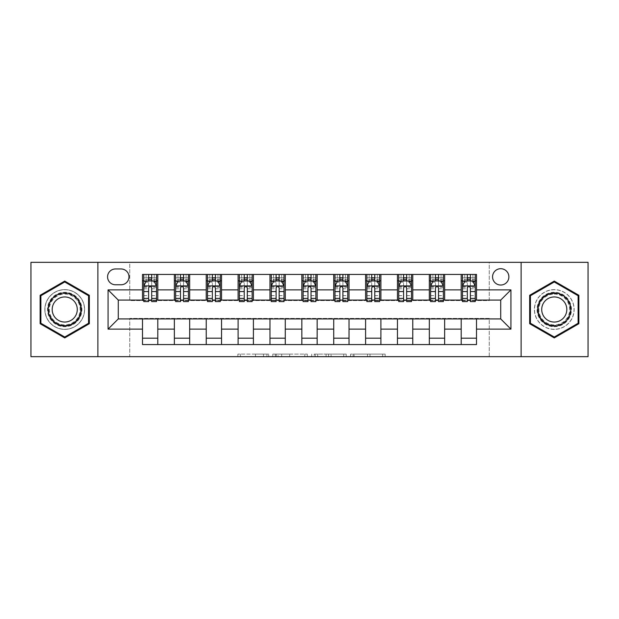 <?xml version="1.0" encoding="UTF-8"?>
<svg xmlns="http://www.w3.org/2000/svg" width="619" height="619" viewBox="0 0 619 619"><rect width="100%" height="100%" fill="white"/><g stroke="black" fill="none" stroke-linecap="round" stroke-linejoin="round"><path stroke-width="0.46" stroke-dasharray="3.1 2.32" d="M268.708 356.668L240.365 356.668L268.708 356.668L268.708 354.122L255.508 354.122L255.508 356.668L255.508 354.122L268.708 354.122L268.708 356.668L268.708 354.122L255.508 354.122L255.508 356.668L255.508 354.122L268.708 354.122L240.365 354.122L268.708 354.122M554.268 289.615A19.885 19.885 0 0 0 534.383 309.5A19.885 19.885 0 0 0 554.268 329.385A19.885 19.885 0 0 0 574.153 309.5A19.885 19.885 0 0 0 554.268 289.615A19.885 19.885 0 0 0 534.383 309.5A19.885 19.885 0 0 0 554.268 329.385A19.885 19.885 0 0 0 574.153 309.5A19.885 19.885 0 0 0 554.268 289.615M500.725 268.708A8.155 8.155 0 0 0 492.562 276.863A8.155 8.155 0 0 0 500.725 285.026A8.155 8.155 0 0 0 508.88 276.863A8.155 8.155 0 0 0 500.725 268.708M64.732 329.385A19.885 19.885 0 0 1 44.847 309.5A19.885 19.885 0 0 1 64.732 289.615A19.885 19.885 0 0 0 44.847 309.5A19.885 19.885 0 0 0 64.732 329.385A19.885 19.885 0 0 0 84.617 309.5A19.885 19.885 0 0 0 64.732 289.615A19.885 19.885 0 0 1 84.617 309.5A19.885 19.885 0 0 1 64.732 329.385M382.643 356.668L353.109 356.668L382.643 356.668L382.643 354.122L370 354.122L385.142 354.122L385.142 356.668L385.142 354.122L353.109 354.122L385.142 354.122L385.142 356.668L385.142 354.122L382.643 354.122L382.643 356.668M367.5 356.668L354.107 356.668L367.5 356.668L367.5 354.122L370 354.122L367.5 354.122L367.5 356.668L367.5 354.122L354.107 354.122L354.107 356.668L354.107 354.122L367.5 354.122L367.5 356.668M350.609 356.668L353.109 356.668L350.609 356.668L350.609 354.122L353.109 354.122L350.609 354.122L350.609 356.668M237.858 356.668L240.365 356.668L237.858 356.668L237.858 354.122L240.365 354.122L237.858 354.122L237.858 356.668M30.95 356.668L129.75 356.668L129.75 318.421L489.25 318.421L489.25 356.668L129.75 356.668L129.75 318.421L489.25 318.421L489.25 356.668L588.05 356.668L588.05 262.332L489.25 262.332L489.25 300.579L129.75 300.579L129.75 262.332L489.25 262.332L489.25 300.579L129.75 300.579L129.75 262.332L30.95 262.332L30.95 356.668M307.31 356.668L304.811 356.668L307.31 356.668L307.31 354.122L307.31 356.668M275.277 356.668L304.811 356.668L272.77 356.668L275.277 356.668L275.277 354.122L307.31 354.122L272.77 354.122L272.77 356.668L272.77 354.122L275.277 354.122L275.277 356.668M314.189 356.668L346.23 356.668L311.69 356.668L314.189 356.668L314.189 354.122L346.23 354.122L346.23 356.668L346.23 354.122L331.088 354.122L331.088 356.668M142.494 338.183L157.799 338.183L157.799 344.559L142.494 344.559L142.494 318.932M174.365 344.559L174.365 338.183L189.669 338.183L189.669 344.559L157.799 344.559M206.235 344.559L206.235 338.183L221.54 338.183L221.54 344.559L189.669 344.559M238.106 344.559L238.106 338.183L253.411 338.183L253.411 344.559L221.54 344.559M269.977 344.559L269.977 338.183L285.282 338.183L285.282 344.559L253.411 344.559M301.848 344.559L301.848 338.183L317.152 338.183L317.152 344.559L285.282 344.559M333.718 344.559L333.718 338.183L349.023 338.183L349.023 344.559L317.152 344.559M365.589 344.559L365.589 338.183L380.894 338.183L380.894 344.559L349.023 344.559M397.46 344.559L397.46 338.183L412.765 338.183L412.765 344.559L380.894 344.559M429.331 344.559L429.331 338.183L444.635 338.183L444.635 344.559L412.765 344.559M461.201 344.559L461.201 338.183L476.506 338.183L476.506 344.559L444.635 344.559M142.494 274.441L157.799 274.441L157.799 280.817L142.494 280.817L142.494 274.441M174.365 274.441L189.669 274.441L189.669 280.817L174.365 280.817L174.365 274.441L157.799 274.441M206.235 274.441L221.54 274.441L221.54 280.817L206.235 280.817L206.235 274.441L189.669 274.441M238.106 274.441L253.411 274.441L253.411 280.817L238.106 280.817L238.106 274.441L221.54 274.441M269.977 274.441L285.282 274.441L285.282 280.817L269.977 280.817L269.977 274.441L253.411 274.441M301.848 274.441L317.152 274.441L317.152 280.817L301.848 280.817L301.848 274.441L285.282 274.441M333.718 274.441L349.023 274.441L349.023 280.817L333.718 280.817L333.718 274.441L317.152 274.441M365.589 274.441L380.894 274.441L380.894 280.817L365.589 280.817L365.589 274.441L349.023 274.441M397.46 274.441L412.765 274.441L412.765 280.817L397.46 280.817L397.46 274.441L380.894 274.441M429.331 274.441L444.635 274.441L444.635 280.817L429.331 280.817L429.331 274.441L412.765 274.441M461.201 274.441L476.506 274.441L476.506 280.817L461.201 280.817L461.201 274.441L444.635 274.441M118.275 300.068L118.275 318.932L500.725 318.932L500.725 300.068L118.275 300.068M462.478 300.068L467.322 300.068M470.386 300.068L475.23 300.068M430.607 300.068L435.451 300.068M438.515 300.068L443.359 300.068M398.737 300.068L403.58 300.068M406.644 300.068L411.488 300.068M366.866 300.068L371.709 300.068M374.774 300.068L379.617 300.068M334.995 300.068L339.839 300.068M342.903 300.068L347.746 300.068M303.124 300.068L307.968 300.068M311.032 300.068L315.876 300.068M271.254 300.068L276.097 300.068M279.161 300.068L284.005 300.068M239.383 300.068L244.226 300.068M247.291 300.068L252.134 300.068M207.512 300.068L212.356 300.068M215.42 300.068L220.263 300.068M175.641 300.068L180.485 300.068M183.549 300.068L188.393 300.068M143.77 300.068L148.614 300.068M151.678 300.068L156.522 300.068M142.494 300.068L142.494 280.817M157.799 300.068L157.799 280.817M151.678 280.817L148.614 280.817M157.799 338.183L157.799 318.932M174.365 300.068L174.365 280.817M189.669 300.068L189.669 280.817M183.549 280.817L180.485 280.817M189.669 338.183L189.669 318.932M174.365 338.183L174.365 318.932M206.235 338.183L206.235 318.932M221.54 338.183L221.54 318.932M206.235 300.068L206.235 280.817M221.54 300.068L221.54 280.817M215.42 280.817L212.356 280.817M238.106 338.183L238.106 318.932M253.411 338.183L253.411 318.932M238.106 300.068L238.106 280.817M253.411 300.068L253.411 280.817M247.291 280.817L244.226 280.817M269.977 338.183L269.977 318.932M285.282 338.183L285.282 318.932M269.977 300.068L269.977 280.817M285.282 300.068L285.282 280.817M279.161 280.817L276.097 280.817M301.848 338.183L301.848 318.932M317.152 338.183L317.152 318.932M301.848 300.068L301.848 280.817M317.152 300.068L317.152 280.817M311.032 280.817L307.968 280.817M333.718 338.183L333.718 318.932M349.023 338.183L349.023 318.932M333.718 300.068L333.718 280.817M349.023 300.068L349.023 280.817M342.903 280.817L339.839 280.817M365.589 338.183L365.589 318.932M380.894 338.183L380.894 318.932M365.589 300.068L365.589 280.817M380.894 300.068L380.894 280.817M374.774 280.817L371.709 280.817M397.46 338.183L397.46 318.932M412.765 338.183L412.765 318.932M397.46 300.068L397.46 280.817M412.765 300.068L412.765 280.817M406.644 280.817L403.58 280.817M429.331 338.183L429.331 318.932M444.635 338.183L444.635 318.932M429.331 300.068L429.331 280.817M444.635 300.068L444.635 280.817M438.515 280.817L435.451 280.817M461.201 338.183L461.201 318.932M476.506 338.183L476.506 318.932M461.201 300.068L461.201 280.817M476.506 300.068L476.506 280.817M470.386 280.817L467.322 280.817M115.474 268.963A7.908 7.908 0 0 0 107.567 276.863A7.908 7.908 0 0 0 115.474 284.771L121.084 284.771A7.908 7.908 0 0 0 128.984 276.863A7.908 7.908 0 0 0 121.084 268.963L115.474 268.963M97.879 356.668L97.879 262.332M521.121 262.332L521.121 356.668M40.127 323.706L64.732 337.912L89.337 323.706L89.337 295.294L64.732 281.088L40.127 295.294L40.127 323.706M578.873 323.706L578.873 295.294L554.268 281.088L529.663 295.294L529.663 323.706L554.268 337.912L578.873 323.706M278.032 356.668L281.66 356.668L278.032 356.668L278.032 354.122L276.275 354.122L276.275 356.668L276.275 354.122L281.66 354.122L278.032 354.122L278.032 356.668M281.66 356.668L289.669 356.668L281.66 356.668L281.66 354.122L289.669 354.122L289.669 356.668L289.669 354.122L281.66 354.122L281.66 356.668M314.189 354.122L328.581 354.122L328.581 356.668L328.581 354.122L326.081 354.122L328.581 354.122L328.581 356.668L328.581 354.122L331.088 354.122M315.195 354.122L315.195 356.668L315.195 354.122M311.69 354.122L311.69 356.668L311.69 354.122M143.77 274.441L143.77 280.817L143.77 277.753L148.614 277.753L148.614 274.441L156.522 274.441L148.614 274.441M143.77 286.04L143.77 298.281L143.77 286.04L146.324 280.941L153.969 280.941L156.522 286.04L156.522 298.281L156.522 286.04M143.77 301.592L143.77 277.753L156.522 277.753L156.522 280.817L156.522 274.441M156.522 301.592L156.522 277.753L151.678 277.753L151.678 274.441M148.614 301.592L148.614 287.324L143.77 287.324M143.77 286.435L148.614 286.435L148.614 298.281L148.614 287.959C149.636 286.024 150.657 286.024 151.678 287.959L151.678 298.281L151.678 286.435L156.522 286.435M146.069 274.441L154.224 274.441L146.069 274.441L146.069 280.817L154.224 280.817L146.069 280.817L146.069 274.441M148.614 277.753L148.614 287.324M156.522 287.324L151.678 287.324L151.678 277.753M148.614 286.435L148.614 280.941M151.678 280.941L151.678 286.435M151.678 287.324L151.678 301.592M143.77 280.817L156.522 280.817M154.224 274.441L154.224 280.817L154.224 274.441M175.641 274.441L175.641 280.817L175.641 277.753L180.485 277.753L180.485 274.441L188.393 274.441L180.485 274.441M175.641 286.04L175.641 298.281L175.641 286.04L178.195 280.941L185.839 280.941L188.393 286.04L188.393 298.281L188.393 286.04M175.641 301.592L175.641 277.753L188.393 277.753L188.393 280.817L188.393 274.441M188.393 301.592L188.393 277.753L183.549 277.753L183.549 274.441M180.485 301.592L180.485 287.324L175.641 287.324M175.641 286.435L180.485 286.435L180.485 298.281L180.485 287.959C181.506 286.024 182.528 286.024 183.549 287.959L183.549 298.281L183.549 286.435L188.393 286.435M177.939 274.441L186.095 274.441L177.939 274.441L177.939 280.817L186.095 280.817L177.939 280.817L177.939 274.441M180.485 277.753L180.485 287.324M188.393 287.324L183.549 287.324L183.549 277.753M180.485 286.435L180.485 280.941M183.549 280.941L183.549 286.435M183.549 287.324L183.549 301.592M175.641 280.817L188.393 280.817M186.095 274.441L186.095 280.817L186.095 274.441M207.512 274.441L207.512 280.817L207.512 277.753L212.356 277.753L212.356 274.441L220.263 274.441L212.356 274.441M207.512 286.04L207.512 298.281L207.512 286.04L210.065 280.941L217.71 280.941L220.263 286.04L220.263 298.281L220.263 286.04M207.512 301.592L207.512 277.753L220.263 277.753L220.263 280.817L220.263 274.441M220.263 301.592L220.263 277.753L215.42 277.753L215.42 274.441M212.356 301.592L212.356 287.324L207.512 287.324M207.512 286.435L212.356 286.435L212.356 298.281L212.356 287.959C213.377 286.024 214.398 286.024 215.42 287.959L215.42 298.281L215.42 286.435L220.263 286.435M209.81 274.441L217.965 274.441L209.81 274.441L209.81 280.817L217.965 280.817L209.81 280.817L209.81 274.441M212.356 277.753L212.356 287.324M220.263 287.324L215.42 287.324L215.42 277.753M212.356 286.435L212.356 280.941M215.42 280.941L215.42 286.435M215.42 287.324L215.42 301.592M207.512 280.817L220.263 280.817M217.965 274.441L217.965 280.817L217.965 274.441M239.383 274.441L239.383 280.817L239.383 277.753L244.226 277.753L244.226 274.441L252.134 274.441L244.226 274.441M239.383 286.04L239.383 298.281L239.383 286.04L241.936 280.941L249.581 280.941L252.134 286.04L252.134 298.281L252.134 286.04M239.383 301.592L239.383 277.753L252.134 277.753L252.134 280.817L252.134 274.441M252.134 301.592L252.134 277.753L247.291 277.753L247.291 274.441M244.226 301.592L244.226 287.324L239.383 287.324M239.383 286.435L244.226 286.435L244.226 298.281L244.226 287.959C245.248 286.024 246.269 286.024 247.291 287.959L247.291 298.281L247.291 286.435L252.134 286.435M241.681 274.441L249.836 274.441L241.681 274.441L241.681 280.817L249.836 280.817L241.681 280.817L241.681 274.441M244.226 277.753L244.226 287.324M252.134 287.324L247.291 287.324L247.291 277.753M244.226 286.435L244.226 280.941M247.291 280.941L247.291 286.435M247.291 287.324L247.291 301.592M239.383 280.817L252.134 280.817M249.836 274.441L249.836 280.817L249.836 274.441M271.254 274.441L271.254 280.817L271.254 277.753L276.097 277.753L276.097 274.441L284.005 274.441L276.097 274.441M271.254 286.04L271.254 298.281L271.254 286.04L273.807 280.941L281.452 280.941L284.005 286.04L284.005 298.281L284.005 286.04M271.254 301.592L271.254 277.753L284.005 277.753L284.005 280.817L284.005 274.441M284.005 301.592L284.005 277.753L279.161 277.753L279.161 274.441M276.097 301.592L276.097 287.324L271.254 287.324M271.254 286.435L276.097 286.435L276.097 298.281L276.097 287.959C277.119 286.024 278.14 286.024 279.161 287.959L279.161 298.281L279.161 286.435L284.005 286.435M273.552 274.441L281.707 274.441L273.552 274.441L273.552 280.817L281.707 280.817L273.552 280.817L273.552 274.441M276.097 277.753L276.097 287.324M284.005 287.324L279.161 287.324L279.161 277.753M276.097 286.435L276.097 280.941M279.161 280.941L279.161 286.435M279.161 287.324L279.161 301.592M271.254 280.817L284.005 280.817M281.707 274.441L281.707 280.817L281.707 274.441M79.634 300.896A17.208 17.208 0 0 0 56.128 294.598A17.208 17.208 0 0 0 49.83 318.104A17.208 17.208 0 0 0 73.336 324.402A17.208 17.208 0 0 0 79.634 300.896M50.936 317.47A15.932 15.932 0 0 1 56.762 295.696A15.932 15.932 0 0 1 78.536 301.53A15.932 15.932 0 0 0 56.762 295.696A15.932 15.932 0 0 0 50.936 317.47A15.932 15.932 0 0 0 72.702 323.304A15.932 15.932 0 0 0 78.536 301.53A15.932 15.932 0 0 1 72.702 323.304A15.932 15.932 0 0 1 50.936 317.47A15.932 15.932 0 0 0 72.702 323.304A15.932 15.932 0 0 0 78.536 301.53M75.603 303.225A12.55 12.55 0 0 0 58.457 298.637A12.55 12.55 0 0 0 53.868 315.775A12.55 12.55 0 0 0 71.007 320.363A12.55 12.55 0 0 0 75.603 303.225M81.847 299.619A19.762 19.762 0 0 1 74.613 326.615A19.762 19.762 0 0 1 47.617 319.381A19.762 19.762 0 0 1 54.851 292.385A19.762 19.762 0 0 1 81.847 299.619A19.762 19.762 0 0 1 74.613 326.615A19.762 19.762 0 0 1 47.617 319.381A19.762 19.762 0 0 1 54.851 292.385A19.762 19.762 0 0 1 81.847 299.619M64.732 337.03L40.893 323.265L40.893 295.735L64.732 281.97L88.571 295.735L88.571 323.265L64.732 337.03M554.268 326.708A17.208 17.208 0 0 0 571.476 309.5A17.208 17.208 0 0 0 554.268 292.292A17.208 17.208 0 0 0 537.06 309.5A17.208 17.208 0 0 0 554.268 326.708M554.268 293.568A15.932 15.932 0 0 1 570.2 309.5A15.932 15.932 0 0 1 554.268 325.432A15.932 15.932 0 0 0 570.2 309.5A15.932 15.932 0 0 0 554.268 293.568A15.932 15.932 0 0 0 538.329 309.5A15.932 15.932 0 0 0 554.268 325.432A15.932 15.932 0 0 1 538.329 309.5A15.932 15.932 0 0 1 554.268 293.568A15.932 15.932 0 0 0 538.329 309.5A15.932 15.932 0 0 0 554.268 325.432M554.268 322.05A12.55 12.55 0 0 0 566.818 309.5A12.55 12.55 0 0 0 554.268 296.95A12.55 12.55 0 0 0 541.718 309.5A12.55 12.55 0 0 0 554.268 322.05M554.268 329.262A19.762 19.762 0 0 1 534.506 309.5A19.762 19.762 0 0 1 554.268 289.738A19.762 19.762 0 0 1 574.03 309.5A19.762 19.762 0 0 1 554.268 329.262A19.762 19.762 0 0 1 534.506 309.5A19.762 19.762 0 0 1 554.268 289.738A19.762 19.762 0 0 1 574.03 309.5A19.762 19.762 0 0 1 554.268 329.262M530.429 295.735L554.268 281.97L578.107 295.735L578.107 323.265L554.268 337.03L530.429 323.265L530.429 295.735M303.124 274.441L303.124 280.817L303.124 277.753L307.968 277.753L307.968 274.441L315.876 274.441L307.968 274.441M303.124 286.04L303.124 298.281L303.124 286.04L305.678 280.941L313.322 280.941L315.876 286.04L315.876 298.281L315.876 286.04M303.124 301.592L303.124 277.753L315.876 277.753L315.876 280.817L315.876 274.441M315.876 301.592L315.876 277.753L311.032 277.753L311.032 274.441M307.968 301.592L307.968 287.324L303.124 287.324M303.124 286.435L307.968 286.435L307.968 298.281L307.968 287.959C308.989 286.024 310.011 286.024 311.032 287.959L311.032 298.281L311.032 286.435L315.876 286.435M305.422 274.441L313.578 274.441L305.422 274.441L305.422 280.817L313.578 280.817L305.422 280.817L305.422 274.441M307.968 277.753L307.968 287.324M315.876 287.324L311.032 287.324L311.032 277.753M307.968 286.435L307.968 280.941M311.032 280.941L311.032 286.435M311.032 287.324L311.032 301.592M303.124 280.817L315.876 280.817M313.578 274.441L313.578 280.817L313.578 274.441M334.995 274.441L334.995 280.817L334.995 277.753L339.839 277.753L339.839 274.441L347.746 274.441L339.839 274.441M334.995 286.04L334.995 298.281L334.995 286.04L337.548 280.941L345.193 280.941L347.746 286.04L347.746 298.281L347.746 286.04M334.995 301.592L334.995 277.753L347.746 277.753L347.746 280.817L347.746 274.441M347.746 301.592L347.746 277.753L342.903 277.753L342.903 274.441M339.839 301.592L339.839 287.324L334.995 287.324M334.995 286.435L339.839 286.435L339.839 298.281L339.839 287.959C340.86 286.024 341.881 286.024 342.903 287.959L342.903 298.281L342.903 286.435L347.746 286.435M337.293 274.441L345.448 274.441L337.293 274.441L337.293 280.817L345.448 280.817L337.293 280.817L337.293 274.441M339.839 277.753L339.839 287.324M347.746 287.324L342.903 287.324L342.903 277.753M339.839 286.435L339.839 280.941M342.903 280.941L342.903 286.435M342.903 287.324L342.903 301.592M334.995 280.817L347.746 280.817M345.448 274.441L345.448 280.817L345.448 274.441M366.866 274.441L366.866 280.817L366.866 277.753L371.709 277.753L371.709 274.441L379.617 274.441L371.709 274.441M366.866 286.04L366.866 298.281L366.866 286.04L369.419 280.941L377.064 280.941L379.617 286.04L379.617 298.281L379.617 286.04M366.866 301.592L366.866 277.753L379.617 277.753L379.617 280.817L379.617 274.441M379.617 301.592L379.617 277.753L374.774 277.753L374.774 274.441M371.709 301.592L371.709 287.324L366.866 287.324M366.866 286.435L371.709 286.435L371.709 298.281L371.709 287.959C372.731 286.024 373.752 286.024 374.774 287.959L374.774 298.281L374.774 286.435L379.617 286.435M369.164 274.441L377.319 274.441L369.164 274.441L369.164 280.817L377.319 280.817L369.164 280.817L369.164 274.441M371.709 277.753L371.709 287.324M379.617 287.324L374.774 287.324L374.774 277.753M371.709 286.435L371.709 280.941M374.774 280.941L374.774 286.435M374.774 287.324L374.774 301.592M366.866 280.817L379.617 280.817M377.319 274.441L377.319 280.817L377.319 274.441M398.737 274.441L398.737 280.817L398.737 277.753L403.58 277.753L403.58 274.441L411.488 274.441L403.58 274.441M398.737 286.04L398.737 298.281L398.737 286.04L401.29 280.941L408.935 280.941L411.488 286.04L411.488 298.281L411.488 286.04M398.737 301.592L398.737 277.753L411.488 277.753L411.488 280.817L411.488 274.441M411.488 301.592L411.488 277.753L406.644 277.753L406.644 274.441M403.58 301.592L403.58 287.324L398.737 287.324M398.737 286.435L403.58 286.435L403.58 298.281L403.58 287.959C404.602 286.024 405.623 286.024 406.644 287.959L406.644 298.281L406.644 286.435L411.488 286.435M401.035 274.441L409.19 274.441L401.035 274.441L401.035 280.817L409.19 280.817L401.035 280.817L401.035 274.441M403.58 277.753L403.58 287.324M411.488 287.324L406.644 287.324L406.644 277.753M403.58 286.435L403.58 280.941M406.644 280.941L406.644 286.435M406.644 287.324L406.644 301.592M398.737 280.817L411.488 280.817M409.19 274.441L409.19 280.817L409.19 274.441M430.607 274.441L430.607 280.817L430.607 277.753L435.451 277.753L435.451 274.441L443.359 274.441L435.451 274.441M430.607 286.04L430.607 298.281L430.607 286.04L433.161 280.941L440.805 280.941L443.359 286.04L443.359 298.281L443.359 286.04M430.607 301.592L430.607 277.753L443.359 277.753L443.359 280.817L443.359 274.441M443.359 301.592L443.359 277.753L438.515 277.753L438.515 274.441M435.451 301.592L435.451 287.324L430.607 287.324M430.607 286.435L435.451 286.435L435.451 298.281L435.451 287.959C436.472 286.024 437.494 286.024 438.515 287.959L438.515 298.281L438.515 286.435L443.359 286.435M432.905 274.441L441.061 274.441L432.905 274.441L432.905 280.817L441.061 280.817L432.905 280.817L432.905 274.441M435.451 277.753L435.451 287.324M443.359 287.324L438.515 287.324L438.515 277.753M435.451 286.435L435.451 280.941M438.515 280.941L438.515 286.435M438.515 287.324L438.515 301.592M430.607 280.817L443.359 280.817M441.061 274.441L441.061 280.817L441.061 274.441M462.478 274.441L462.478 280.817L462.478 277.753L467.322 277.753L467.322 274.441L475.23 274.441L467.322 274.441M462.478 286.04L462.478 298.281L462.478 286.04L465.031 280.941L472.676 280.941L475.23 286.04L475.23 298.281L475.23 286.04M462.478 301.592L462.478 277.753L475.23 277.753L475.23 280.817L475.23 274.441M475.23 301.592L475.23 277.753L470.386 277.753L470.386 274.441M467.322 301.592L467.322 287.324L462.478 287.324M462.478 286.435L467.322 286.435L467.322 298.281L467.322 287.959C468.343 286.024 469.364 286.024 470.386 287.959L470.386 298.281L470.386 286.435L475.23 286.435M464.776 274.441L472.931 274.441L464.776 274.441L464.776 280.817L472.931 280.817L464.776 280.817L464.776 274.441M467.322 277.753L467.322 287.324M475.23 287.324L470.386 287.324L470.386 277.753M467.322 286.435L467.322 280.941M470.386 280.941L470.386 286.435M470.386 287.324L470.386 301.592M462.478 280.817L475.23 280.817M472.931 274.441L472.931 280.817L472.931 274.441M266.951 354.122L266.951 356.668L266.951 354.122M263.516 354.122L263.516 356.668L263.516 354.122M240.365 354.122L240.365 356.668L240.365 354.122M304.811 354.122L304.811 356.668L304.811 354.122M343.723 354.122L343.723 356.668L343.723 354.122M326.081 354.122L326.081 356.668L326.081 354.122M317.694 354.122L317.694 356.668L317.694 354.122M370 354.122L370 356.668L370 354.122M353.109 354.122L353.109 356.668L353.109 354.122M143.832 285.916L156.46 285.916M143.77 295.627L148.614 295.627M148.614 282.14L143.77 282.14M156.522 282.14L151.678 282.14M146.169 281.25L148.614 281.25M151.678 281.25L154.123 281.25M151.678 295.627L156.522 295.627M143.77 288.794L148.614 288.794M151.678 288.794L156.522 288.794M156.522 279.378L151.678 279.378M148.614 279.378L143.77 279.378M148.87 280.817L148.87 274.441M151.423 280.817L151.423 274.441M175.703 285.916L188.331 285.916M175.641 295.627L180.485 295.627M180.485 282.14L175.641 282.14M188.393 282.14L183.549 282.14M178.04 281.25L180.485 281.25M183.549 281.25L185.994 281.25M183.549 295.627L188.393 295.627M175.641 288.794L180.485 288.794M183.549 288.794L188.393 288.794M188.393 279.378L183.549 279.378M180.485 279.378L175.641 279.378M180.74 280.817L180.74 274.441M183.294 280.817L183.294 274.441M207.574 285.916L220.202 285.916M207.512 295.627L212.356 295.627M212.356 282.14L207.512 282.14M220.263 282.14L215.42 282.14M209.911 281.25L212.356 281.25M215.42 281.25L217.865 281.25M215.42 295.627L220.263 295.627M207.512 288.794L212.356 288.794M215.42 288.794L220.263 288.794M220.263 279.378L215.42 279.378M212.356 279.378L207.512 279.378M212.611 280.817L212.611 274.441M215.164 280.817L215.164 274.441M239.445 285.916L252.072 285.916M239.383 295.627L244.226 295.627M244.226 282.14L239.383 282.14M252.134 282.14L247.291 282.14M241.781 281.25L244.226 281.25M247.291 281.25L249.736 281.25M247.291 295.627L252.134 295.627M239.383 288.794L244.226 288.794M247.291 288.794L252.134 288.794M252.134 279.378L247.291 279.378M244.226 279.378L239.383 279.378M244.482 280.817L244.482 274.441M247.035 280.817L247.035 274.441M271.315 285.916L283.943 285.916M271.254 295.627L276.097 295.627M276.097 282.14L271.254 282.14M284.005 282.14L279.161 282.14M273.652 281.25L276.097 281.25M279.161 281.25L281.606 281.25M279.161 295.627L284.005 295.627M271.254 288.794L276.097 288.794M279.161 288.794L284.005 288.794M284.005 279.378L279.161 279.378M276.097 279.378L271.254 279.378M276.353 280.817L276.353 274.441M278.906 280.817L278.906 274.441M51.385 317.207A15.413 15.413 0 0 1 57.025 296.153A15.413 15.413 0 0 1 78.079 301.793A15.413 15.413 0 0 1 72.438 322.847A15.413 15.413 0 0 1 51.385 317.207M554.268 294.087A15.413 15.413 0 0 1 569.681 309.5A15.413 15.413 0 0 1 554.268 324.913A15.413 15.413 0 0 1 538.855 309.5A15.413 15.413 0 0 1 554.268 294.087M303.186 285.916L315.814 285.916M303.124 295.627L307.968 295.627M307.968 282.14L303.124 282.14M315.876 282.14L311.032 282.14M305.523 281.25L307.968 281.25M311.032 281.25L313.477 281.25M311.032 295.627L315.876 295.627M303.124 288.794L307.968 288.794M311.032 288.794L315.876 288.794M315.876 279.378L311.032 279.378M307.968 279.378L303.124 279.378M308.223 280.817L308.223 274.441M310.777 280.817L310.777 274.441M335.057 285.916L347.685 285.916M334.995 295.627L339.839 295.627M339.839 282.14L334.995 282.14M347.746 282.14L342.903 282.14M337.394 281.25L339.839 281.25M342.903 281.25L345.348 281.25M342.903 295.627L347.746 295.627M334.995 288.794L339.839 288.794M342.903 288.794L347.746 288.794M347.746 279.378L342.903 279.378M339.839 279.378L334.995 279.378M340.094 280.817L340.094 274.441M342.647 280.817L342.647 274.441M366.928 285.916L379.555 285.916M366.866 295.627L371.709 295.627M371.709 282.14L366.866 282.14M379.617 282.14L374.774 282.14M369.264 281.25L371.709 281.25M374.774 281.25L377.219 281.25M374.774 295.627L379.617 295.627M366.866 288.794L371.709 288.794M374.774 288.794L379.617 288.794M379.617 279.378L374.774 279.378M371.709 279.378L366.866 279.378M371.965 280.817L371.965 274.441M374.518 280.817L374.518 274.441M398.798 285.916L411.426 285.916M398.737 295.627L403.58 295.627M403.58 282.14L398.737 282.14M411.488 282.14L406.644 282.14M401.135 281.25L403.58 281.25M406.644 281.25L409.089 281.25M406.644 295.627L411.488 295.627M398.737 288.794L403.58 288.794M406.644 288.794L411.488 288.794M411.488 279.378L406.644 279.378M403.58 279.378L398.737 279.378M403.836 280.817L403.836 274.441M406.389 280.817L406.389 274.441M430.669 285.916L443.297 285.916M430.607 295.627L435.451 295.627M435.451 282.14L430.607 282.14M443.359 282.14L438.515 282.14M433.006 281.25L435.451 281.25M438.515 281.25L440.96 281.25M438.515 295.627L443.359 295.627M430.607 288.794L435.451 288.794M438.515 288.794L443.359 288.794M443.359 279.378L438.515 279.378M435.451 279.378L430.607 279.378M435.706 280.817L435.706 274.441M438.26 280.817L438.26 274.441M462.54 285.916L475.168 285.916M462.478 295.627L467.322 295.627M467.322 282.14L462.478 282.14M475.23 282.14L470.386 282.14M464.877 281.25L467.322 281.25M470.386 281.25L472.831 281.25M470.386 295.627L475.23 295.627M462.478 288.794L467.322 288.794M470.386 288.794L475.23 288.794M475.23 279.378L470.386 279.378M467.322 279.378L462.478 279.378M467.577 280.817L467.577 274.441M470.131 280.817L470.131 274.441M143.77 298.281L148.614 298.281M151.678 298.281L156.522 298.281M175.641 298.281L180.485 298.281M183.549 298.281L188.393 298.281M207.512 298.281L212.356 298.281M215.42 298.281L220.263 298.281M239.383 298.281L244.226 298.281M247.291 298.281L252.134 298.281M271.254 298.281L276.097 298.281M279.161 298.281L284.005 298.281M303.124 298.281L307.968 298.281M311.032 298.281L315.876 298.281M334.995 298.281L339.839 298.281M342.903 298.281L347.746 298.281M366.866 298.281L371.709 298.281M374.774 298.281L379.617 298.281M398.737 298.281L403.58 298.281M406.644 298.281L411.488 298.281M430.607 298.281L435.451 298.281M438.515 298.281L443.359 298.281M462.478 298.281L467.322 298.281M470.386 298.281L475.23 298.281"/><path stroke-width="0.93" d="M500.725 268.708A8.155 8.155 0 0 0 492.562 276.863A8.155 8.155 0 0 0 500.725 285.026A8.155 8.155 0 0 0 508.88 276.863A8.155 8.155 0 0 0 500.725 268.708M521.121 356.668L588.05 356.668L588.05 262.332L521.121 262.332L521.121 356.668L97.879 356.668L97.879 262.332L30.95 262.332L30.95 356.668L97.879 356.668M115.474 284.771L121.084 284.771A7.908 7.908 0 0 0 128.984 276.863A7.908 7.908 0 0 0 121.084 268.963L115.474 268.963A7.908 7.908 0 0 0 107.567 276.863A7.908 7.908 0 0 0 115.474 284.771M521.121 262.332L97.879 262.332M142.494 329.13L108.077 329.13L108.077 289.87L142.494 289.87L142.494 300.068L118.275 300.068L118.275 318.932L142.494 318.932L142.494 344.559L476.506 344.559L476.506 318.932L500.725 318.932L500.725 300.068L476.506 300.068L476.506 289.87L510.923 289.87L510.923 329.13L476.506 329.13M476.506 289.87L476.506 274.441L142.494 274.441L142.494 289.87M461.201 274.441L461.201 300.068L462.478 300.068M467.322 300.068L470.386 300.068M475.23 300.068L476.506 300.068M461.201 300.068L443.359 300.068M429.331 274.441L429.331 300.068L430.607 300.068M435.451 300.068L438.515 300.068M429.331 300.068L411.488 300.068M397.46 274.441L397.46 300.068L398.737 300.068M403.58 300.068L406.644 300.068M397.46 300.068L379.617 300.068M365.589 274.441L365.589 300.068L366.866 300.068M371.709 300.068L374.774 300.068M365.589 300.068L347.746 300.068M333.718 274.441L333.718 300.068L334.995 300.068M339.839 300.068L342.903 300.068M333.718 300.068L315.876 300.068M301.848 274.441L301.848 300.068L303.124 300.068M307.968 300.068L311.032 300.068M301.848 300.068L284.005 300.068M269.977 274.441L269.977 300.068L271.254 300.068M276.097 300.068L279.161 300.068M269.977 300.068L252.134 300.068M238.106 274.441L238.106 300.068L239.383 300.068M244.226 300.068L247.291 300.068M238.106 300.068L220.263 300.068M206.235 274.441L206.235 300.068L207.512 300.068M212.356 300.068L215.42 300.068M206.235 300.068L188.393 300.068M174.365 274.441L174.365 300.068L175.641 300.068M180.485 300.068L183.549 300.068M174.365 300.068L156.522 300.068M142.494 300.068L143.77 300.068M148.614 300.068L151.678 300.068M142.494 318.932L157.799 318.932L157.799 344.559M476.506 318.932L157.799 318.932M157.799 274.441L157.799 300.068M142.494 280.817L143.77 280.817M148.614 280.817L151.678 280.817M156.522 280.817L157.799 280.817M142.494 338.183L157.799 338.183M174.365 318.932L174.365 344.559M189.669 274.441L189.669 300.068M174.365 280.817L175.641 280.817M180.485 280.817L183.549 280.817M188.393 280.817L189.669 280.817M189.669 318.932L189.669 344.559M174.365 338.183L189.669 338.183M206.235 318.932L206.235 344.559M221.54 318.932L221.54 344.559M206.235 338.183L221.54 338.183M221.54 274.441L221.54 300.068M206.235 280.817L207.512 280.817M212.356 280.817L215.42 280.817M220.263 280.817L221.54 280.817M238.106 318.932L238.106 344.559M253.411 318.932L253.411 344.559M238.106 338.183L253.411 338.183M253.411 274.441L253.411 300.068M238.106 280.817L239.383 280.817M244.226 280.817L247.291 280.817M252.134 280.817L253.411 280.817M269.977 318.932L269.977 344.559M285.282 318.932L285.282 344.559M269.977 338.183L285.282 338.183M285.282 274.441L285.282 300.068M269.977 280.817L271.254 280.817M276.097 280.817L279.161 280.817M284.005 280.817L285.282 280.817M301.848 318.932L301.848 344.559M317.152 318.932L317.152 344.559M301.848 338.183L317.152 338.183M317.152 274.441L317.152 300.068M301.848 280.817L303.124 280.817M307.968 280.817L311.032 280.817M315.876 280.817L317.152 280.817M333.718 318.932L333.718 344.559M349.023 318.932L349.023 344.559M333.718 338.183L349.023 338.183M349.023 274.441L349.023 300.068M333.718 280.817L334.995 280.817M339.839 280.817L342.903 280.817M347.746 280.817L349.023 280.817M365.589 318.932L365.589 344.559M380.894 318.932L380.894 344.559M365.589 338.183L380.894 338.183M380.894 274.441L380.894 300.068M365.589 280.817L366.866 280.817M371.709 280.817L374.774 280.817M379.617 280.817L380.894 280.817M397.46 318.932L397.46 344.559M412.765 318.932L412.765 344.559M397.46 338.183L412.765 338.183M412.765 274.441L412.765 300.068M397.46 280.817L398.737 280.817M403.58 280.817L406.644 280.817M411.488 280.817L412.765 280.817M429.331 318.932L429.331 344.559M444.635 318.932L444.635 344.559M429.331 338.183L444.635 338.183M444.635 274.441L444.635 300.068M429.331 280.817L430.607 280.817M435.451 280.817L438.515 280.817M443.359 280.817L444.635 280.817M461.201 318.932L461.201 344.559M461.201 338.183L476.506 338.183M461.201 280.817L462.478 280.817M467.322 280.817L470.386 280.817M475.23 280.817L476.506 280.817M118.275 300.068L108.077 289.87M118.275 318.932L108.077 329.13M510.923 289.87L500.725 300.068M510.923 329.13L500.725 318.932M64.732 337.912L89.337 323.706L89.337 295.294L64.732 281.088L40.127 295.294L40.127 323.706L64.732 337.912M578.873 295.294L554.268 281.088L529.663 295.294L529.663 323.706L554.268 337.912L578.873 323.706L578.873 295.294M151.678 277.753L148.614 277.753M156.522 298.397L151.678 298.397L151.678 301.592L156.522 301.592L156.522 286.04L153.969 280.941L146.324 280.941L143.77 286.04L143.77 301.592L148.614 301.592L148.614 298.397L143.77 298.397M143.77 286.04L143.77 274.441M156.522 286.04L156.522 274.441M148.614 280.941L148.614 274.441M151.678 274.441L151.678 280.941M151.678 298.397L151.678 287.959C150.657 285.993 149.636 285.993 148.614 287.959L148.614 298.397M183.549 277.753L180.485 277.753M188.393 298.397L183.549 298.397L183.549 301.592L188.393 301.592L188.393 286.04L185.839 280.941L178.195 280.941L175.641 286.04L175.641 301.592L180.485 301.592L180.485 298.397L175.641 298.397M175.641 286.04L175.641 274.441M188.393 286.04L188.393 274.441M180.485 280.941L180.485 274.441M183.549 274.441L183.549 280.941M183.549 298.397L183.549 287.959C182.528 285.993 181.506 285.993 180.485 287.959L180.485 298.397M215.42 277.753L212.356 277.753M220.263 298.397L215.42 298.397L215.42 301.592L220.263 301.592L220.263 286.04L217.71 280.941L210.065 280.941L207.512 286.04L207.512 301.592L212.356 301.592L212.356 298.397L207.512 298.397M207.512 286.04L207.512 274.441M220.263 286.04L220.263 274.441M212.356 280.941L212.356 274.441M215.42 274.441L215.42 280.941M215.42 298.397L215.42 287.959C214.398 285.993 213.377 285.993 212.356 287.959L212.356 298.397M247.291 277.753L244.226 277.753M252.134 298.397L247.291 298.397L247.291 301.592L252.134 301.592L252.134 286.04L249.581 280.941L241.936 280.941L239.383 286.04L239.383 301.592L244.226 301.592L244.226 298.397L239.383 298.397M239.383 286.04L239.383 274.441M252.134 286.04L252.134 274.441M244.226 280.941L244.226 274.441M247.291 274.441L247.291 280.941M247.291 298.397L247.291 287.959C246.269 285.993 245.248 285.993 244.226 287.959L244.226 298.397M279.161 277.753L276.097 277.753M284.005 298.397L279.161 298.397L279.161 301.592L284.005 301.592L284.005 286.04L281.452 280.941L273.807 280.941L271.254 286.04L271.254 301.592L276.097 301.592L276.097 298.397L271.254 298.397M271.254 286.04L271.254 274.441M284.005 286.04L284.005 274.441M276.097 280.941L276.097 274.441M279.161 274.441L279.161 280.941M279.161 298.397L279.161 287.959C278.14 285.993 277.119 285.993 276.097 287.959L276.097 298.397M79.085 301.213A16.574 16.574 0 0 0 56.445 295.147A16.574 16.574 0 0 0 50.379 317.787A16.574 16.574 0 0 0 73.019 323.853A16.574 16.574 0 0 0 79.085 301.213M75.603 303.225A12.55 12.55 0 0 0 58.457 298.637A12.55 12.55 0 0 0 53.868 315.775A12.55 12.55 0 0 0 71.007 320.363A12.55 12.55 0 0 0 75.603 303.225M64.732 337.03L40.893 323.265L40.893 295.735L64.732 281.97L88.571 295.735L88.571 323.265L64.732 337.03M554.268 326.074A16.574 16.574 0 0 0 570.842 309.5A16.574 16.574 0 0 0 554.268 292.926A16.574 16.574 0 0 0 537.694 309.5A16.574 16.574 0 0 0 554.268 326.074M554.268 322.05A12.55 12.55 0 0 0 566.818 309.5A12.55 12.55 0 0 0 554.268 296.95A12.55 12.55 0 0 0 541.718 309.5A12.55 12.55 0 0 0 554.268 322.05M530.429 295.735L554.268 281.97L578.107 295.735L578.107 323.265L554.268 337.03L530.429 323.265L530.429 295.735M311.032 277.753L307.968 277.753M315.876 298.397L311.032 298.397L311.032 301.592L315.876 301.592L315.876 286.04L313.322 280.941L305.678 280.941L303.124 286.04L303.124 301.592L307.968 301.592L307.968 298.397L303.124 298.397M303.124 286.04L303.124 274.441M315.876 286.04L315.876 274.441M307.968 280.941L307.968 274.441M311.032 274.441L311.032 280.941M311.032 298.397L311.032 287.959C310.011 285.993 308.989 285.993 307.968 287.959L307.968 298.397M342.903 277.753L339.839 277.753M347.746 298.397L342.903 298.397L342.903 301.592L347.746 301.592L347.746 286.04L345.193 280.941L337.548 280.941L334.995 286.04L334.995 301.592L339.839 301.592L339.839 298.397L334.995 298.397M334.995 286.04L334.995 274.441M347.746 286.04L347.746 274.441M339.839 280.941L339.839 274.441M342.903 274.441L342.903 280.941M342.903 298.397L342.903 287.959C341.881 285.993 340.86 285.993 339.839 287.959L339.839 298.397M374.774 277.753L371.709 277.753M379.617 298.397L374.774 298.397L374.774 301.592L379.617 301.592L379.617 286.04L377.064 280.941L369.419 280.941L366.866 286.04L366.866 301.592L371.709 301.592L371.709 298.397L366.866 298.397M366.866 286.04L366.866 274.441M379.617 286.04L379.617 274.441M371.709 280.941L371.709 274.441M374.774 274.441L374.774 280.941M374.774 298.397L374.774 287.959C373.752 285.993 372.731 285.993 371.709 287.959L371.709 298.397M406.644 277.753L403.58 277.753M411.488 298.397L406.644 298.397L406.644 301.592L411.488 301.592L411.488 286.04L408.935 280.941L401.29 280.941L398.737 286.04L398.737 301.592L403.58 301.592L403.58 298.397L398.737 298.397M398.737 286.04L398.737 274.441M411.488 286.04L411.488 274.441M403.58 280.941L403.58 274.441M406.644 274.441L406.644 280.941M406.644 298.397L406.644 287.959C405.623 285.993 404.602 285.993 403.58 287.959L403.58 298.397M438.515 277.753L435.451 277.753M443.359 298.397L438.515 298.397L438.515 301.592L443.359 301.592L443.359 286.04L440.805 280.941L433.161 280.941L430.607 286.04L430.607 301.592L435.451 301.592L435.451 298.397L430.607 298.397M430.607 286.04L430.607 274.441M443.359 286.04L443.359 274.441M435.451 280.941L435.451 274.441M438.515 274.441L438.515 280.941M438.515 298.397L438.515 287.959C437.494 285.993 436.472 285.993 435.451 287.959L435.451 298.397M470.386 277.753L467.322 277.753M475.23 298.397L470.386 298.397L470.386 301.592L475.23 301.592L475.23 286.04L472.676 280.941L465.031 280.941L462.478 286.04L462.478 301.592L467.322 301.592L467.322 298.397L462.478 298.397M462.478 286.04L462.478 274.441M475.23 286.04L475.23 274.441M467.322 280.941L467.322 274.441M470.386 274.441L470.386 280.941M470.386 298.397L470.386 287.959C469.364 285.993 468.343 285.993 467.322 287.959L467.322 298.397M174.365 329.13L157.799 329.13M174.365 289.87L157.799 289.87M206.235 289.87L189.669 289.87M206.235 329.13L189.669 329.13M238.106 289.87L221.54 289.87M238.106 329.13L221.54 329.13M269.977 289.87L253.411 289.87M269.977 329.13L253.411 329.13M301.848 289.87L285.282 289.87M301.848 329.13L285.282 329.13M333.718 289.87L317.152 289.87M333.718 329.13L317.152 329.13M365.589 289.87L349.023 289.87M365.589 329.13L349.023 329.13M397.46 289.87L380.894 289.87M397.46 329.13L380.894 329.13M429.331 289.87L412.765 289.87M429.331 329.13L412.765 329.13M461.201 289.87L444.635 289.87M461.201 329.13L444.635 329.13M156.46 285.916L143.832 285.916M143.77 281.25L146.169 281.25M154.123 281.25L156.522 281.25M148.614 291.564L143.77 291.564M156.522 291.564L151.678 291.564M151.678 279.378L148.614 279.378M188.331 285.916L175.703 285.916M175.641 281.25L178.04 281.25M185.994 281.25L188.393 281.25M180.485 291.564L175.641 291.564M188.393 291.564L183.549 291.564M183.549 279.378L180.485 279.378M220.202 285.916L207.574 285.916M207.512 281.25L209.911 281.25M217.865 281.25L220.263 281.25M212.356 291.564L207.512 291.564M220.263 291.564L215.42 291.564M215.42 279.378L212.356 279.378M252.072 285.916L239.445 285.916M239.383 281.25L241.781 281.25M249.736 281.25L252.134 281.25M244.226 291.564L239.383 291.564M252.134 291.564L247.291 291.564M247.291 279.378L244.226 279.378M283.943 285.916L271.315 285.916M271.254 281.25L273.652 281.25M281.606 281.25L284.005 281.25M276.097 291.564L271.254 291.564M284.005 291.564L279.161 291.564M279.161 279.378L276.097 279.378M315.814 285.916L303.186 285.916M303.124 281.25L305.523 281.25M313.477 281.25L315.876 281.25M307.968 291.564L303.124 291.564M315.876 291.564L311.032 291.564M311.032 279.378L307.968 279.378M347.685 285.916L335.057 285.916M334.995 281.25L337.394 281.25M345.348 281.25L347.746 281.25M339.839 291.564L334.995 291.564M347.746 291.564L342.903 291.564M342.903 279.378L339.839 279.378M379.555 285.916L366.928 285.916M366.866 281.25L369.264 281.25M377.219 281.25L379.617 281.25M371.709 291.564L366.866 291.564M379.617 291.564L374.774 291.564M374.774 279.378L371.709 279.378M411.426 285.916L398.798 285.916M398.737 281.25L401.135 281.25M409.089 281.25L411.488 281.25M403.58 291.564L398.737 291.564M411.488 291.564L406.644 291.564M406.644 279.378L403.58 279.378M443.297 285.916L430.669 285.916M430.607 281.25L433.006 281.25M440.96 281.25L443.359 281.25M435.451 291.564L430.607 291.564M443.359 291.564L438.515 291.564M438.515 279.378L435.451 279.378M475.168 285.916L462.54 285.916M462.478 281.25L464.877 281.25M472.831 281.25L475.23 281.25M467.322 291.564L462.478 291.564M475.23 291.564L470.386 291.564M470.386 279.378L467.322 279.378"/></g></svg>
